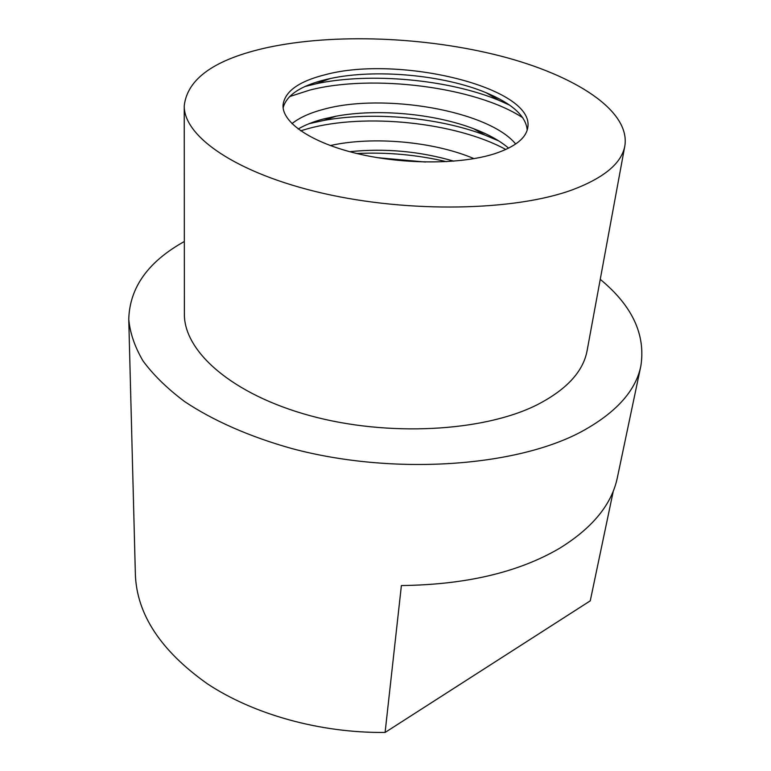 <?xml version="1.0" encoding="UTF-8"?>
<svg xmlns="http://www.w3.org/2000/svg" width="771" height="771" viewBox="0 0 771 771"><rect width="100%" height="100%" fill="white"/><g stroke="black" fill="none" stroke-linecap="round" stroke-linejoin="round"><path stroke-width="1.16" d="M572.448 189.801C515.028 210.955 409.536 213.22 323.068 193.328C236.418 173.504 183.537 136.486 184.24 105.714C187.42 78.478 215.119 59.097 267.325 47.571C334.171 33.153 425.197 36.786 500.119 55.907C574.568 75.047 630.389 110.455 624.857 145.815C621.763 163.095 604.291 177.754 572.448 189.801M624.857 145.815L587.126 350.554C583.29 371.564 566.55 389.692 536.876 404.929C483.446 431.721 387.986 437.07 310.009 415.665C231.878 394.347 183.826 351.403 184.385 313.903L184.24 105.714M494.895 153.651C461.366 164.502 404.235 164.743 357.85 153.747C311.388 142.77 282.09 122.56 283.024 105.174C284.692 91.45 298.83 81.283 325.439 74.662C399.07 54.731 534.997 87.576 527.788 127.446C526.14 138.125 515.173 146.856 494.895 153.651M283.121 107.824C286.484 95.257 300.497 85.88 325.15 79.712L330.219 78.546C375.525 68.686 443.392 74.864 486.173 92.742C512.272 103.642 525.947 116.074 527.219 130.039M515.693 144.013C488.535 110.677 383.428 92.549 323.463 109.337C309.971 112.884 299.466 117.655 291.939 123.649M298.165 129.017C304.921 125.037 313.171 121.741 322.904 119.129L336.204 116.17C377.665 108.499 434.102 113.636 473.5 128.661C488.265 134.25 499.965 140.756 508.6 148.167M349.697 151.694C385.018 148.09 419.723 151.251 453.82 161.168M474.03 158.643C433.774 141.517 372.952 135.985 330.267 145.555M600.252 279.362C632.21 305.692 645.751 334.547 640.865 365.926C635.805 390.849 616.039 412.745 581.565 431.615C515.77 466.975 393.181 475.63 292.074 448.616C249.688 436.781 212.941 420.513 184.529 401.508C167.162 388.459 153.333 374.928 143.02 360.934C134.771 346.873 130.02 333.005 128.757 319.319C129.624 287.573 148.148 261.639 184.336 241.516M613.35 490.809L590.258 600.84L385.095 732.45C320.11 733.125 253.505 714.409 207.206 683.694C160.686 650.676 136.737 614.217 135.368 574.328L128.757 319.319M385.095 732.45L401.392 585.546C465.8 584.755 518.507 572.352 559.534 548.326C592.62 527.875 611.904 504.244 617.398 477.451L640.865 365.926M305.037 86.477L315.937 83.817C369.608 72.117 448.597 79.307 499.28 100.5L509.515 105.087L499.29 100.509L486.173 92.742M309.19 123.649L323.695 120.459C372.682 111.381 438.487 117.375 485.026 135.137L498.721 140.9M356.867 153.516C387.1 152.051 416.966 154.769 446.438 161.659M289.588 96.587L309.672 90.12C372.576 73.814 475.852 86.872 522.892 117.828M377.462 157.669L425.438 162.035M300.651 130.819L307.716 128.738C364.828 112.797 455.902 122.242 505.824 149.497M330.219 78.546L315.937 83.817L304.988 86.497M309.132 123.668L323.675 120.459L336.204 116.17M485.046 135.147L498.779 140.929M473.5 128.661L485.026 135.137"/></g></svg>
